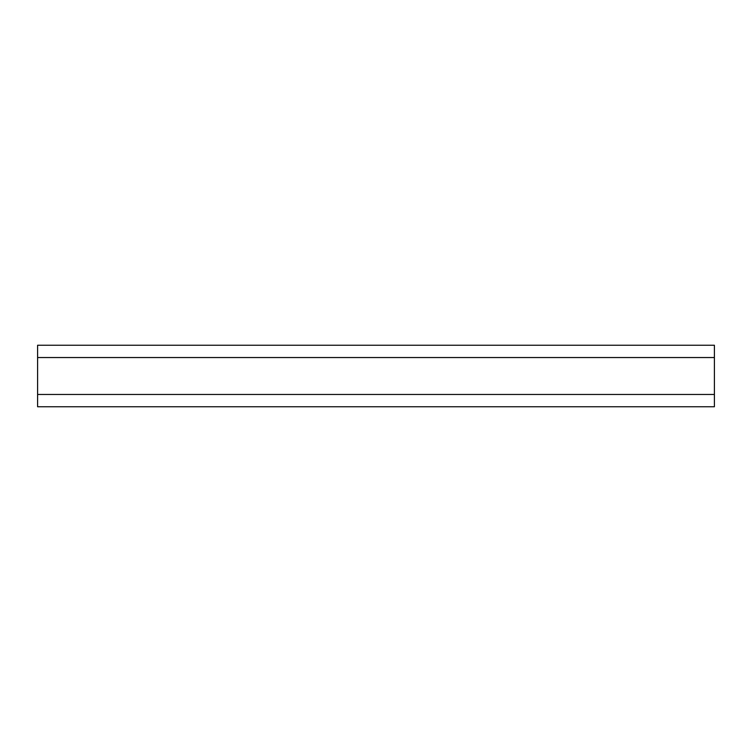 <?xml version="1.0" encoding="UTF-8"?>
<svg xmlns="http://www.w3.org/2000/svg" width="752" height="752" viewBox="0 0 752 752"><rect width="100%" height="100%" fill="white"/><g stroke="black" fill="none" stroke-linecap="round" stroke-linejoin="round"><path stroke-width="1.13" d="M714.4 357.538L37.6 357.538L37.6 345.234L714.4 345.234L714.4 406.766L37.6 406.766L37.6 394.462L714.4 394.462M37.6 357.538L37.6 394.462"/></g></svg>
